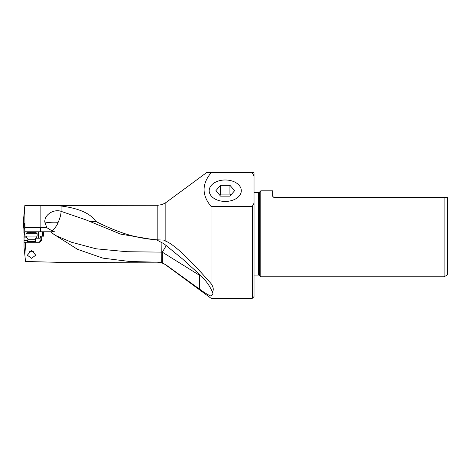 <?xml version="1.0" encoding="UTF-8"?>
<svg xmlns="http://www.w3.org/2000/svg" width="471" height="471" viewBox="0 0 471 471"><rect width="100%" height="100%" fill="white"/><g stroke="black" fill="none" stroke-linecap="round" stroke-linejoin="round"><path stroke-width="0.71" d="M161.894 242.441L161.671 262.753L157.814 262.188L129.819 261.505L102.902 258.143L77.562 249.336L53.877 234.346L50.515 231.779L43.52 231.779L43.52 236.177L40.459 236.177L40.176 238.208M157.814 262.188L59.199 262.347L25.534 261.487L24.851 254.976L25.693 242.271L39.776 242.271L41.525 240.575L41.901 236.177M31.545 250.531L27.318 255.194L31.545 258.291L35.778 255.194L31.545 250.531M161.671 262.753L165.845 264.796L199.492 289.1C204.956 293.039 208.806 295.358 211.037 296.059L213.033 293.827L212.403 292.185C213.893 289.824 213.434 286.957 211.037 283.577L211.037 206.363L252.326 206.363L252.326 298.284L211.037 298.284L211.037 296.059M143.437 205.268L157.814 205.279L162.26 204.532L165.845 202.636L206.327 172.81M211.037 283.577C203.666 275.141 192.763 263.212 184.402 255.229C176.142 247.469 169.954 242.8 165.845 241.223L163.861 240.11L153.611 239.657L120.67 234.128L85.775 219.798L61.083 211.349C54.618 208.883 44.539 213.911 44.78 221.994L46.788 227.64L40.665 227.546L40.665 231.779M211.037 206.363C201.765 195.182 201.765 184.014 211.037 172.857L206.71 172.716M156.301 239.721L163.996 243.801L182.642 259.056L199.492 274.399C205.609 280.015 209.913 285.944 212.403 292.185M199.845 274.734A13.541 1.543 -58.1 0 1 199.492 275.288A13.541 2.873 180 0 0 200.41 275.276M56.196 235.747L71.527 242.247L96.055 248.794L126.817 251.714L161.783 252.132A13.541 2.873 180 0 0 162.26 252.132A13.541 1.543 121.9 0 0 166.251 245.526M50.868 232.05L51.327 231.779L50.515 231.779M61.083 211.349C60.989 214.652 59.958 218.432 58.004 222.689C57.362 224.732 55.46 227.511 52.305 231.025L54.489 231.779L51.327 231.779M89.784 221.753L95.837 221.423C105.221 226.268 115.024 230.396 125.245 233.81C136.078 237.243 146.934 239.256 157.814 239.845L157.814 205.279M95.837 221.423C90.532 213.551 79.222 208.453 61.925 206.121C55.66 205.515 48.643 205.279 40.859 205.409L24.851 205.533L23.55 219.274L23.738 228.194L24.663 228.188M148.253 205.268L24.851 205.533M52.305 231.025L46.788 227.64M24.074 236.177L24.987 231.779L43.52 231.779M24.851 254.976L24.033 247.163L24.045 236.177L26.029 236.177M24.074 235.259L24.745 231.779L24.675 225.432L24.574 223.601L23.632 222.324L23.55 222.795M24.704 232.468L23.927 232.474L23.88 228.194M24.727 206.745L24.987 227.546L40.665 227.546M24.987 227.546L24.745 231.779M211.037 172.716L252.326 172.716L211.037 172.857M252.326 172.857L254.022 176.024L254.022 203.195L252.326 206.363M254.022 176.024L254.022 172.716L206.457 172.716M254.022 203.195L254.022 296.595L252.326 298.284M254.022 188.453L254.022 172.716M254.022 192.515L258.538 192.515L258.538 275.099L254.022 275.099M258.538 275.099A1.354 1.354 0 0 1 259.492 275.494L259.492 192.121A1.354 1.354 0 0 1 258.538 192.515M260.793 276.789L260.793 190.826L272.638 190.826L272.638 196.236L273.992 197.59L444.129 197.59L444.129 276.789L260.793 276.789L259.492 275.494M259.492 192.121L260.793 190.826M444.129 197.59L447.45 197.59L447.45 274.876L444.129 276.789M23.621 224.649L24.669 224.643M25.693 242.271L24.139 242.271L24.033 241.9M27.006 237.867L24.045 237.867M35.896 238.208L40.094 238.208L40.094 240.575C40.088 241.499 39.564 242.065 38.528 242.271M41.578 237.867L40.176 237.867M37.132 233.698L36.114 232.68L26.977 232.68L25.964 233.698L37.132 233.698L37.132 236.065L25.964 236.065L27.807 239.256C28.26 239.421 28.095 240.163 27.318 241.482L35.778 241.482C35.301 241.529 35.142 240.787 35.29 239.256L27.807 239.256M33.671 251.296L29.42 251.296M225.25 179.981A16.061 10.727 0 0 0 218.185 181.076A16.061 10.727 0 0 0 209.607 193.134A16.061 10.727 0 0 0 225.25 201.441A16.061 10.727 0 0 0 240.893 193.134A16.061 10.727 0 0 0 232.321 181.076A16.061 10.727 0 0 0 225.25 179.981M220.569 185.291L229.936 185.291L234.623 190.708L229.936 196.13L220.569 196.13L215.883 190.708L220.569 185.291L220.569 194.105L219.81 195.259M230.69 195.259L229.936 194.105L220.569 194.105M229.936 185.291L229.936 194.105M157.814 262.347C160.77 262.371 163.449 263.248 165.845 264.985L165.845 264.796M165.845 241.223L165.845 202.636M199.492 289.1L199.492 275.288L162.26 252.132L162.26 262.942M61.925 206.121L61.925 211.62M40.859 205.409L40.859 227.546M58.004 222.689A13.541 2.873 0 0 1 54.206 222.807A13.541 2.873 0 0 1 44.78 221.994M30.45 232.68L30.45 231.779M23.615 223.866L24.627 223.86M27.96 240.575L24.045 240.575M41.525 240.575L40.094 240.575M42.408 236.177L42.408 231.779M38.457 231.779L38.457 238.208M165.845 264.985L211.037 298.284M53.877 234.346L56.196 235.753M35.29 239.256L37.132 236.065M35.778 241.482L35.778 242.271M27.318 241.482L27.318 242.271M25.964 233.698L25.964 236.065"/></g></svg>
